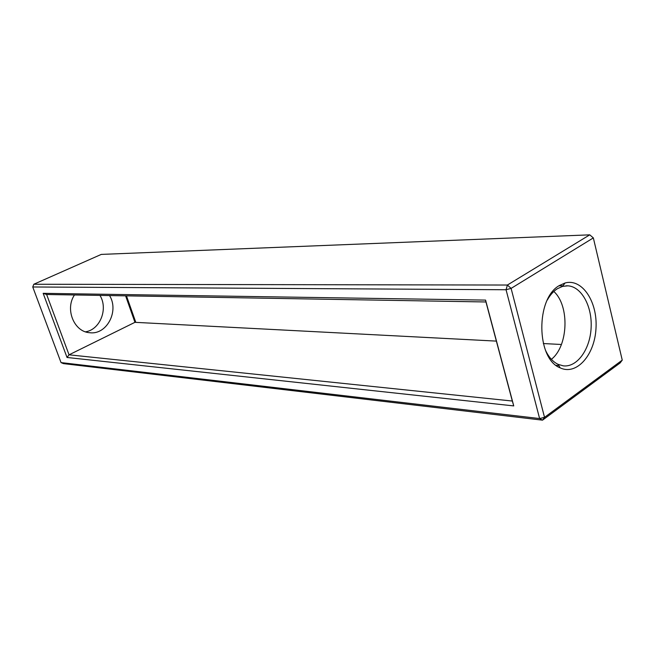 <?xml version="1.0" encoding="UTF-8"?>
<svg xmlns="http://www.w3.org/2000/svg" width="655" height="655" viewBox="0 0 655 655"><rect width="100%" height="100%" fill="white"/><g stroke="black" fill="none" stroke-linecap="round" stroke-linejoin="round"><path stroke-width="0.98" d="M33.798 284.254L101.279 254.402L589.746 234.842L593.34 237.904L622.25 360.127L620.138 362.935L542.52 420.158L63.445 363.615L61.038 362.592L32.75 286.98L33.798 284.254L507.404 285.031L589.746 234.842L593.34 237.904L511.105 288.388L544.534 417.341L622.25 360.127M32.75 286.98L506.053 289.739L507.404 285.031L511.105 288.388L506.053 289.739L539.614 418.553L61.038 362.592M67.031 357.474L43.156 293.325L485.584 300.105L513.741 405.912L67.031 357.474L69.045 354.822L46.636 294.496L485.953 301.971L512.316 401.04L69.045 354.822L134.946 322.325L125.604 295.839M135.806 322.366L126.464 295.855M559.362 285.539L565.068 282.985C582.18 278.154 597.737 301.865 595.993 328.417C594.715 355.018 576.588 375.749 560.172 367.856C536.199 358.891 535.52 298.467 559.362 285.539M99.969 295.405C108.321 308.824 100.19 329.645 85.543 331.823M539.614 418.553L544.534 417.341L542.52 420.158L539.614 418.553M43.156 293.325L46.636 294.496M513.741 405.912L512.316 401.04M485.584 300.105L485.953 301.971M561.409 344.489L543.314 343.548M496.367 341.108L134.946 322.325M547.334 299.99C550.143 294.979 553.467 291.238 557.323 288.749L562.571 286.382L567.877 285.834C581.681 286.612 592.439 306.712 591.105 328.13C589.991 349.557 577.039 367.57 563.259 365.842L558.076 364.336C552.943 361.847 548.759 357.188 545.525 350.36M109.541 295.569C119.357 311.166 106.659 335.229 89.571 332.699C74.064 331.839 64.804 309.144 74.465 294.971M553.827 291.483C569.784 305.754 568.327 346.217 551.379 359.308M558.076 364.336L560.172 367.856M562.571 286.382L565.068 282.985M567.877 285.834L565.953 285.826M562.989 285.817L558.944 285.809M558.789 365.531L556.095 365.343"/></g></svg>
